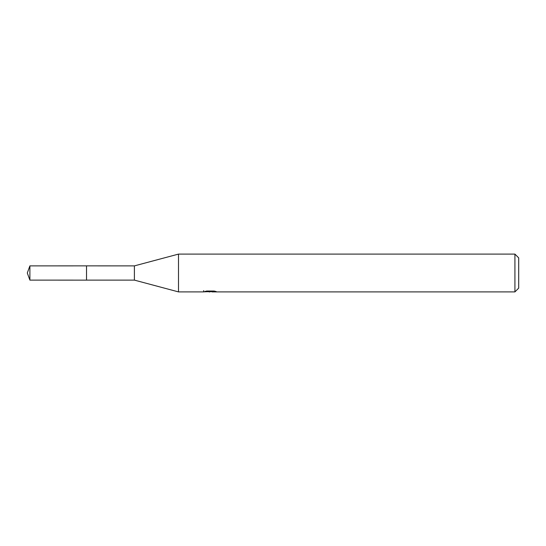 <?xml version="1.0" encoding="UTF-8"?>
<svg xmlns="http://www.w3.org/2000/svg" width="546" height="546" viewBox="0 0 546 546"><rect width="100%" height="100%" fill="white"/><g stroke="black" fill="none" stroke-linecap="round" stroke-linejoin="round"><path stroke-width="0.82" d="M203.699 290.595L203.569 291.898L178.501 291.898L134.398 280.118L86.521 280.125L86.521 265.868L134.398 265.882L178.501 254.102L514.919 254.102L518.7 257.883L518.7 288.117L514.919 291.898L212.005 291.898L211.93 291.045M86.534 280.118L86.534 265.882M134.398 280.118L134.398 265.882M178.501 291.898L178.501 254.102M211.93 291.605L207.801 291.714M209.998 291.898L209.104 291.898M514.919 291.898L514.919 254.102M203.699 291.857L210.756 291.544L204.716 291.544L206.681 291.045L214.134 291.045L216.298 291.598L211.93 291.892M210.756 291.045L210.756 291.544M29.893 265.882L27.3 273L29.893 280.118L29.893 265.882L86.521 265.868M29.893 280.118L86.521 280.132"/></g></svg>
